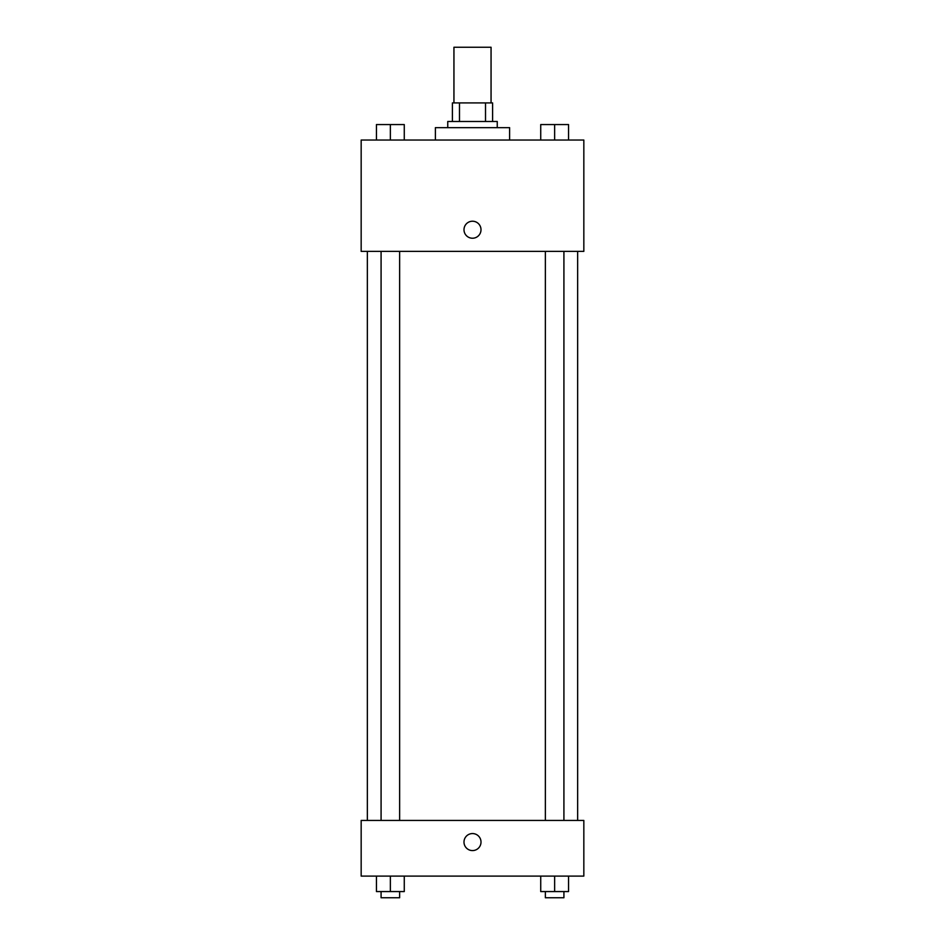 <?xml version="1.0" encoding="UTF-8"?>
<svg xmlns="http://www.w3.org/2000/svg" width="945" height="945" viewBox="0 0 945 945"><rect width="100%" height="100%" fill="white"/><g stroke="black" fill="none" stroke-linecap="round" stroke-linejoin="round"><path stroke-width="1.42" d="M491.057 102.922L491.057 47.25L453.943 47.25L453.943 102.922M459.483 121.48L459.483 102.922L452.395 102.922L452.395 121.48L452.395 102.922M459.483 102.922L492.605 102.922L492.605 121.48M485.517 121.48L485.517 102.922M447.753 127.658L447.753 121.48L497.247 121.48L497.247 127.658M509.615 140.037L509.615 127.658L435.385 127.658L435.385 140.037M361.167 140.037L583.833 140.037L583.833 251.37L361.167 251.37L361.167 140.037M463.995 229.718A8.505 8.505 0 0 1 476.752 222.358A8.505 8.505 0 0 1 476.752 237.089A8.505 8.505 0 0 1 463.995 229.718M361.167 820.437L583.833 820.437L583.833 876.098L361.167 876.098L361.167 820.437M472.5 850.583A8.505 8.505 0 0 1 465.129 837.825A8.505 8.505 0 0 1 479.871 837.825A8.505 8.505 0 0 1 472.5 850.583M540.729 876.098L540.729 891.56L568.559 891.56L568.559 876.098L568.559 891.56M554.644 891.56L554.644 876.098M563.917 891.56L563.917 897.75L545.359 897.75L545.359 891.56M376.441 876.098L376.441 891.56L404.271 891.56L404.271 876.098L404.271 891.56M390.356 891.56L390.356 876.098M399.64 891.56L399.64 897.75L381.083 897.75L381.083 891.56M540.729 140.037L540.729 124.563L568.559 124.563L568.559 140.037L568.559 124.563M554.644 140.037L554.644 124.563M563.917 124.563L545.359 124.563M376.441 140.037L376.441 124.563L404.271 124.563L404.271 140.037L404.271 124.563M390.356 140.037L390.356 124.563M399.64 124.563L381.083 124.563M577.655 820.437L577.655 251.37M367.345 820.437L367.345 251.37M545.359 251.37L545.359 820.437M563.917 251.37L563.917 820.437M399.64 820.437L399.64 251.37M381.083 820.437L381.083 251.37"/></g></svg>
